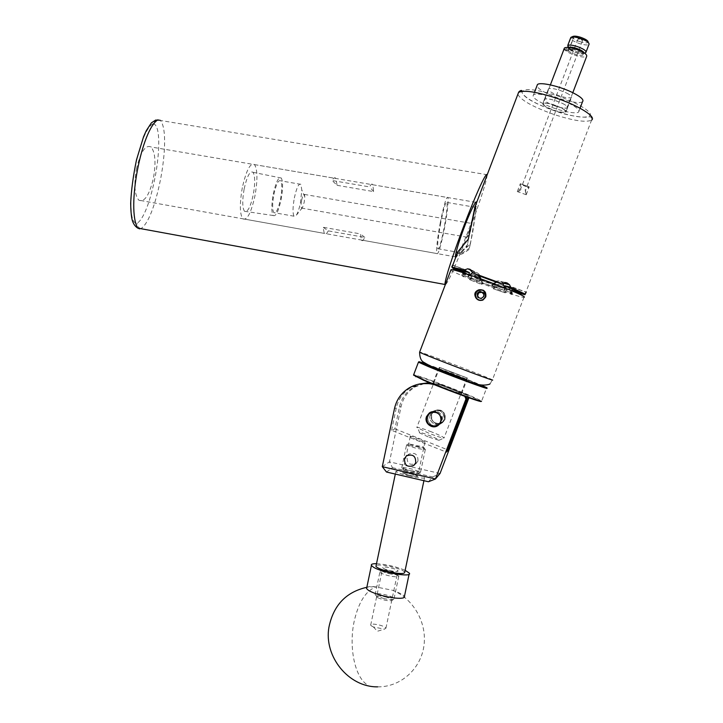 <?xml version="1.0" encoding="UTF-8"?>
<svg xmlns="http://www.w3.org/2000/svg" width="723" height="723" viewBox="0 0 723 723"><rect width="100%" height="100%" fill="white"/><g stroke="black" fill="none" stroke-linecap="round" stroke-linejoin="round"><path stroke-width="0.54" stroke-dasharray="3.62 2.71" d="M402.566 472.815C403.082 471.983 416.99 475.029 417.795 476.15L417.831 476.349C417.451 477.216 403.362 474.134 402.594 473.023L402.566 472.815M410.221 436.321C408.269 434.903 425.232 441.265 424.943 442.015L424.988 442.187C427.058 443.651 409.986 437.261 410.248 436.502L410.221 436.321M418.011 460.949L416.177 463.443C409.643 465.757 406.66 463.443 407.221 456.511L408.965 454.089C414.984 452.038 418.002 454.333 418.011 460.949M430.7 412.363L427.944 415.842C427.13 423.253 430.411 426.471 437.804 425.486M438.31 425.26L441.87 421.319C442.476 413.357 438.915 410.275 431.179 412.074M443.949 420.045L441.545 423.235C436.141 427.691 427.546 421.111 430.357 414.704L432.96 411.378C440.723 409.019 444.383 411.911 443.949 420.045M431.604 414.116C431.233 422.286 434.921 425.088 442.648 422.539L445.025 419.394C445.458 411.36 441.834 408.504 434.18 410.836L431.604 414.116M431.712 383.633L438.174 385.377L436.963 385.603L461.97 395.3M464.88 396.358L465.63 396.032L465.955 396.737M438.174 385.377L465.63 396.032M429.516 382.729L441.464 384.781L440.343 384.988L467.139 395.373L467.926 395.038L468.929 397.786M441.464 384.781L467.926 395.038M440.045 473.484L389.471 461.852L401.084 406.552C403.036 398.021 407.727 391.468 415.156 386.886L425.684 383.1M436.963 385.603L434.469 384.744M423.768 383.38L413.701 387.121C406.172 391.758 401.419 398.4 399.439 407.04L394.866 428.838L391.586 430.312L446.371 452.11M391.586 430.312L396.276 407.98C398.301 399.123 403.172 392.318 410.881 387.564L421.78 383.633M394.866 428.838L447.302 449.679M468.097 397.496L467.139 395.373M440.343 384.988L429.932 382.901M386.489 472.029L392.462 467.673L389.471 461.852L382.286 466.678M392.462 467.673L432.661 476.954L428.441 481.744M432.661 476.954L440.018 473.538M153.131 123.669C161.13 125.106 159.214 154.153 155.788 173.466C152.164 193.556 145.495 217.487 137.144 223.317C128.775 224.13 130.212 194.333 133.891 173.891C137.65 152.652 144.943 127.736 153.131 123.669L155.68 120.063L160.144 120.235M136.394 169.2C140.551 151.884 145.422 144.473 151.008 146.968C155.264 152.182 156.087 162.503 153.475 177.93C149.435 195.111 144.555 202.521 138.825 200.181C134.605 195.147 133.791 184.826 136.394 169.2M455.689 257.469C457.56 257.469 464.582 240.75 467.474 232.951C470.456 225.332 476.782 207.022 476.647 202.467M487.148 174.894C486.832 180.596 480.018 201.03 473.845 218.084C467.194 236.421 460.515 253.321 453.818 268.775M453.294 269.959C449.055 279.62 446.299 284.609 445.043 284.934M371.568 626.001L373.393 626.958L384.401 629.146L385.946 628.16L385.025 627.257C381.446 624.708 369.453 622.919 370.691 625.124L371.568 626.001M383.642 568.459C387.221 570.655 399.34 572.625 397.966 570.79L397.017 570.022C393.366 567.835 381.41 565.901 382.729 567.718L383.642 568.459M366.814 587.41C367.88 586.624 370.411 586.362 374.415 586.642L392.824 590.339L402.06 594.134L404.482 596.222M376.52 563.687C386.362 564.338 395.906 566.543 405.151 570.32M483.262 386.046L475.282 382.675C459.738 376.285 432.128 365.847 422.621 362.774M418.481 361.943C420.994 362.096 456.321 375.255 475.391 383.118L486.597 388.061L481.663 400.976L470.556 395.779C451.685 387.736 416.538 374.749 413.646 374.767M413.782 375.264C416.114 375.011 451.306 388.007 470.176 396.05L481.355 401.382M462.277 378.102L438.301 369.272L462.277 378.102M457.117 391.622C448.17 387.79 431.125 381.599 433.104 382.91L437.415 384.943C446.317 388.775 463.741 395.101 461.626 393.746L457.117 391.622M433.99 411.694C437.813 412.083 440.208 414.134 441.166 417.876L440.18 423.127M444.744 415.707C446.615 424.175 432.77 426.525 431.55 417.975C429.67 409.543 443.488 407.148 444.744 415.707M431.143 418.057C433.294 423.66 437.044 425.169 442.404 422.575C444.6 420.786 445.495 418.481 445.097 415.662C443.018 410.158 439.331 408.603 434.035 411.007C431.703 412.779 430.736 415.129 431.143 418.057M411.577 470.872C416.484 472.065 418.825 472.896 418.599 473.375L410.068 472.191L403.687 470.302C402.133 469.254 404.763 469.444 411.577 470.872M410.257 470.646L420.614 472.092L412.083 469.073C405.223 467.582 401.771 467.203 401.735 467.917L410.257 470.646M415.535 446.118C422.295 447.537 424.934 447.817 423.47 446.941L408.468 443.832L415.535 446.118M416.773 446.687L425.359 449.263C425.377 449.851 421.934 449.399 415.029 447.917L406.453 445.124L416.773 446.687M385.178 596.837C390.447 598.31 392.652 599.53 391.794 600.506C390.321 601.012 387.492 600.777 383.317 599.801L377.424 597.623C375.318 595.625 377.903 595.363 385.178 596.837M383.479 598.427C388.549 599.611 391.974 599.9 393.764 599.286L394.089 598.545C393.222 597.325 390.429 596.095 385.721 594.857C378.852 593.339 375.318 593.303 375.129 594.74L376.312 595.788L383.479 598.427M388.811 573.628C396.014 575.092 398.617 574.93 396.62 573.14L390.592 570.998C386.353 570.013 383.524 569.751 382.115 570.212C381.373 571.071 383.606 572.209 388.811 573.628M390.429 572.39L398.834 575.906C398.698 577.225 395.174 577.126 388.26 575.607C383.542 574.378 380.75 573.203 379.882 572.092L380.144 571.45C381.861 570.881 385.296 571.197 390.429 572.39M409.444 475.246C414.993 476.448 417.777 476.746 417.795 476.15L410.926 473.917C405.404 472.725 402.621 472.426 402.594 473.023L409.444 475.246M410.086 472.182C415.644 473.375 418.418 473.682 418.427 473.104L411.559 470.89C406.037 469.697 403.262 469.39 403.235 469.968L410.086 472.182M404.763 572.182C403.389 570.501 399.123 568.73 391.965 566.886C383.732 564.997 378.454 564.546 376.132 565.549M408.775 475.851C419.295 478.12 424.564 478.689 424.573 477.56C423.082 476.448 418.744 475.047 411.568 473.339C401.157 471.089 395.915 470.519 395.833 471.64C397.261 472.725 401.572 474.125 408.775 475.851M388.829 573.592C394.387 574.812 397.216 574.893 397.325 573.845C396.611 572.95 394.36 572.01 390.574 571.025C385.043 569.814 382.214 569.733 382.087 570.781C382.792 571.667 385.034 572.607 388.829 573.592M389.471 570.519C395.029 571.73 397.858 571.83 397.966 570.79C397.252 569.905 394.993 568.974 391.206 567.989C385.684 566.778 382.856 566.687 382.729 567.718C383.434 568.594 385.675 569.525 389.471 570.519M566.633 93.068C570.628 95.12 572.209 96.611 571.387 97.542C567.853 98.509 561.816 97.099 553.276 93.339C549.254 91.279 547.636 89.779 548.441 88.821C551.938 87.845 558.002 89.263 566.633 93.068M562.657 103.506C566.651 105.54 568.251 107.004 567.447 107.881C563.94 108.766 557.921 107.329 549.363 103.588C545.332 101.545 543.714 100.072 544.5 99.168C547.962 98.274 554.017 99.72 562.657 103.506M543.127 103.624C535.174 99.611 531.965 96.71 533.493 94.912C536.041 92.155 556.421 96.963 569.245 103.461C577.062 107.465 580.18 110.33 578.59 112.038C575.77 114.758 555.752 109.941 543.127 103.624M582.539 101.69C579.665 104.555 559.602 99.846 547.004 93.466C540.858 90.384 537.514 87.826 536.963 85.802M483.868 295.454L483.633 293.999M477.867 297.343L481.31 298.78L483.515 296.674M475.915 297.921L478.518 300.063L482.133 300.235M428.197 436.864L419.783 433.032C418.066 431.604 421.437 432.49 429.896 435.698C436.43 438.364 439.439 439.891 438.906 440.298L428.197 436.864M431.568 431.902C422.069 428.251 417.153 426.778 416.81 427.483L429.281 433.402C436.936 436.376 441.807 437.948 443.895 438.12L444.094 437.849C442.838 436.737 438.662 434.758 431.568 431.902M431.251 412.047L437.587 411.613C443.289 415.192 443.949 419.485 439.548 424.491L436.077 425.919L432.3 425.486C426.742 421.654 426.236 417.279 430.763 412.354L432.815 411.441C428.287 416.312 428.856 420.551 434.514 424.175L438.147 424.636L441.401 423.317C445.63 418.472 445.061 414.234 439.683 410.619L432.815 411.441M452.426 372.716L439.683 367.501L466.977 377.867L452.426 372.716M563.759 49.806L564.283 49.128C565.585 51.161 569.173 53.204 575.056 55.255C581.012 57.099 584.871 57.497 586.633 56.448M554.604 105.215C548.658 103.317 544.88 102.747 543.28 103.516C542.72 105.124 546.326 107.365 554.098 110.221C560.018 112.128 563.813 112.698 565.458 111.938C566.055 110.339 562.44 108.107 554.604 105.215M564.283 49.128L568.215 50.42L569.073 49.697L568.341 51.252L563.714 49.733M521.292 187.935L517.288 191.577C517.84 192.038 519.186 191.233 521.337 189.173L520.307 183.759L521.292 187.935M525.223 190.538L526.227 194.731L525.205 189.318C527.365 187.248 528.712 186.444 529.254 186.905L525.223 190.538M526.118 185.919L527.067 186.136L526.127 186.471L524.636 186.028L522.494 184.419L526.118 185.919L523.127 184.862M580.47 38.87L582.648 40.389L580.262 40.172L578.084 38.653L580.47 38.87M526.127 186.471L523.145 185.413M584.03 52.806L583.786 53.457C582.494 54.108 579.846 53.827 575.86 52.589C572.164 51.315 569.742 49.995 568.585 48.64L575.879 52.499C579.819 53.719 582.367 53.972 583.524 53.276L583.651 52.571M568.215 50.42C569.272 51.731 571.613 53.005 575.21 54.243C579.15 55.463 581.699 55.725 582.855 55.029C583.344 53.728 580.994 52.128 575.815 50.23C572.146 49.092 569.661 48.793 568.35 49.336L564.41 48.043M568.938 48.748L568.63 49.553M580.018 41.69C576.321 40.416 573.899 39.087 572.761 37.695L570.664 38.653C571.902 40.334 574.812 41.97 579.403 43.552C584.301 45.052 587.492 45.341 588.947 44.437L588.115 42.341C587.004 43.208 584.311 42.991 580.018 41.69M585.187 52.824C583.289 53.222 580.343 52.788 576.358 51.532C571.766 49.95 568.847 48.324 567.6 46.67M570.664 38.653L567.935 45.811M244.166 188.839C247.076 176.041 250.031 170.529 253.032 172.3C255.147 176.014 255.228 183.452 253.276 194.632C250.483 207.121 247.564 212.679 244.501 211.297C242.295 207.844 242.187 200.361 244.166 188.839M273.276 194.017C276.023 181.726 278.698 176.403 281.292 178.039C283.073 181.554 283.018 188.685 281.13 199.421C278.482 211.432 275.843 216.792 273.195 215.508C271.333 212.228 271.36 205.07 273.276 194.017M273.89 194.433C276.195 184.103 278.445 179.566 280.651 180.84C282.205 183.759 282.169 189.815 280.551 199.024C278.283 209.299 276.023 213.836 273.782 212.625C272.237 209.778 272.273 203.714 273.89 194.433M294.342 198.003C296.629 187.637 298.789 183.073 300.822 184.32L301.807 190.032L300.488 202.512C299.34 208.224 297.993 212.408 296.457 215.065L293.999 216.204C292.598 213.375 292.707 207.311 294.342 198.003M301.645 200.28C302.621 195.843 303.533 193.891 304.392 194.415L304.799 196.828L304.22 202.205L302.494 207.6L301.473 208.07C300.885 206.859 300.949 204.257 301.645 200.28M469.787 229.652L472.02 223.524L470.456 231.27C468.45 235.608 467.203 237.56 466.724 237.135L469.787 229.652M328.278 230.872C326.624 233.999 325.287 234.839 324.275 233.393L323.064 227.248L360.515 233.918L361.346 240.027C362.16 241.446 363.308 240.569 364.808 237.388L328.278 230.872L323.064 227.248M242.322 187.673C239.593 203.534 239.72 213.9 242.711 218.78C246.986 220.886 251.071 213.195 254.975 195.716C257.713 180.063 257.578 169.697 254.568 164.618C250.42 162.341 246.335 170.022 242.322 187.673M440.379 222.187C437.388 238.509 436.177 248.956 436.764 253.538C438.183 255.165 440.714 246.95 444.356 228.902C447.32 212.815 448.522 202.377 447.962 197.578C446.615 195.734 444.085 203.94 440.379 222.187M440.732 222.801C438.265 236.267 437.27 244.907 437.749 248.703C438.915 250.068 441.012 243.28 444.021 228.341C446.48 215.029 447.474 206.398 447.004 202.449C445.892 200.94 443.795 207.727 440.732 222.801M468.667 237.424L467.582 244.609L460.678 252.797C460.84 253.999 463.714 252.454 469.299 248.152L472.526 233.33L475.906 211.324L476.023 207.42L474.957 208.432M482.358 300.19L482.449 300.126C477.126 300.705 474.794 298.373 475.463 293.14L478.536 290.031C483.985 289.299 486.407 291.631 485.811 297.036L482.937 300.108C477.433 301.021 474.975 298.753 475.562 293.294L478.635 290.194C484.067 289.462 486.489 291.794 485.901 297.18L483.018 300.244C477.532 301.166 475.083 298.897 475.671 293.448L477.044 291.423L475.68 293.466C474.803 296.647 475.861 298.97 478.852 300.425L483.054 300.298L485.928 297.234C486.525 291.848 484.103 289.516 478.671 290.248L475.607 293.348C475.011 298.807 477.469 301.075 482.964 300.162L485.847 297.09C486.434 291.685 484.012 289.354 478.572 290.095L475.499 293.195C474.912 298.662 477.37 300.94 482.874 300.018L485.757 296.945L485.431 292.381M477.044 291.423L475.951 293.881C475.327 296.737 476.34 298.798 478.997 300.054L482.503 300.515M438.5 369.263C439.069 369.001 465.296 379.033 466.579 380.009L466.651 380.108C466.57 380.569 439.674 370.284 438.554 369.363L438.5 369.263M467.42 378.102L439.259 367.266L467.42 378.102M511.089 293.574L511.748 292.083L493.05 284.076L468.495 275.445L462.34 273.954L463.362 275.038L470.266 278.238L481.852 282.901L511.929 292.951L511.288 294.46L511.884 294.514L510.275 293.267L511.288 294.46M505.296 292.869L493.24 288.775L505.296 292.869L505.757 290.854L512.471 292.996L511.748 292.083L512.3 291.026M493.52 283.506L479.927 278.735L479.557 280.867L467.745 276.927L479.557 280.867M475.183 205.829L476.195 209.408L476.24 206.29L475.345 206.769M493.24 288.775C494.731 285.702 496.972 284.13 499.973 284.058L508.142 287.519L506.687 287.248L502.756 288.269L476.177 278.463L474.74 276.014L472.426 274.369L478.382 275.843L480.659 277.487L482.196 280.795L481.889 284.582L469.507 279.656L481.889 284.582M515.607 292.463L511.559 291.197L508.26 287.564L501.536 284.365C504.781 285.847 505.901 288.622 504.88 292.679M554.613 105.115C548.432 103.136 544.509 102.549 542.846 103.344C542.259 105.025 546.01 107.347 554.08 110.312C560.244 112.3 564.184 112.896 565.901 112.101C566.525 110.447 562.765 108.116 554.613 105.115M555.671 106.164C547.591 103.19 543.85 100.859 544.446 99.15C546.118 98.328 550.049 98.906 556.231 100.877C564.383 103.877 568.133 106.218 567.501 107.908C565.775 108.721 561.834 108.143 555.671 106.164M450.872 270.122C453.673 273.674 519.087 298.039 523.931 297.316L524.302 297.216M469.299 248.152L470.42 243.859C463.805 250.411 459.358 253.719 457.099 253.782M476.195 209.408L470.42 243.859M468.296 239.205L467.582 244.609M469.073 249.453C463.316 253.628 460.379 255.111 460.262 253.881L467.32 245.865M462.105 275.49L463.66 276.882L462.105 275.49L462.937 272.698M504.609 290.529L491.812 285.431L504.609 290.529L505.106 288.052M469.869 279.747C471.83 276.059 474.622 274.74 478.255 275.797L472.426 274.369M472.3 274.315L467.139 274.821L460.235 271.866M452.544 267.338L452.688 265.341M492.2 285.531L493.366 283.687M481.527 284.482L481.87 282.422L494.767 287.176L493.655 288.965M502.756 288.269L497.966 286.01L476.177 278.463M467.745 276.927L468.766 275.029L462.765 273.52M467.139 274.821L472.336 276.132L469.507 279.656M462.874 276.584L463.931 272.2L462.512 271.676M472.336 276.132L463.931 272.2M514.424 291.053L506.796 288.947L511.559 291.197M462.91 275.788L465.739 269.878L452.779 265.115L465.748 269.896L465.504 271.396M465.431 271.667L463.66 276.882M510.483 294.162L512.86 287.23L510.275 293.267M512.86 287.221L526.199 292.137L512.86 287.221M470.637 269.706L476.511 272.499L472.914 272.553M469.57 274.876L468.179 277.135M479.991 281.066C481.048 276.882 479.936 274.044 476.638 272.535L470.537 269.643M505.377 282.521L500.479 281.31C496.737 280.226 493.845 281.599 491.812 285.431M504.211 290.429L504.645 287.862M502.702 282.783L500.605 281.364L505.241 282.512M480.415 279.539L481.87 282.422M506.796 288.947L505.757 290.854M494.767 287.176L497.966 286.01M337.108 185.323L373.646 191.586L372.806 184.772C372.065 183.425 370.989 184.139 369.598 186.914L332.119 180.515C333.683 177.786 334.921 177.099 335.861 178.473L337.108 185.323L332.119 180.515M364.808 237.388L360.515 233.918M373.646 191.586L369.598 186.914M568.585 48.64L567.998 47.456M570.827 37.406L571.36 37.153M568.341 51.197L573.728 36.701L572.932 36.439M569.082 47.564L568.35 49.336M569.073 49.697L573.556 37.958L572.761 37.695M573.556 37.958L573.728 36.701M563.777 49.76L568.341 51.252L563.786 49.742M478.78 297.686L480.551 298.346M481.608 298.219L484.13 296.484L483.443 292.887M480.976 300.379L482.874 299.928C485.766 298.201 486.525 295.788 485.151 292.707M475.951 293.881C475.653 298.78 477.948 300.786 482.865 299.9C485.748 298.183 486.507 295.77 485.142 292.688C483.56 290.465 481.446 289.769 478.807 290.601C472.571 292.86 476.8 302.738 482.783 299.783C485.648 298.084 486.425 295.698 485.106 292.625C486.407 295.68 485.63 298.066 482.774 299.765L482.783 299.783C476.782 302.711 472.553 292.833 478.789 290.574L478.807 290.601M485.522 296.276L482.693 299.647C476.674 302.576 472.444 292.679 478.689 290.42C481.382 289.58 483.515 290.303 485.088 292.598C483.515 290.33 481.391 289.607 478.707 290.447C472.462 292.707 476.692 302.603 482.693 299.647L485.495 296.439M484.88 292.246L483.958 291.179M485.133 292.679C483.551 290.447 481.437 289.742 478.789 290.574M396.276 407.98L394.505 408.504M401.084 406.552L399.439 407.04M139.638 228.884L140.994 228.595C149.643 222.973 156.891 198.509 160.904 177.415C164.754 156.557 167.022 128.721 160.452 120.47L487.139 174.722M140.994 228.595C138.4 227.844 137.117 226.091 137.144 223.317M366.272 684.121C354.134 675.183 348.838 645.485 354.225 621.129C358.662 601.888 366.037 590.447 376.358 586.823M556.791 95.626C575.788 101.97 591.622 111.279 590.402 115.156C587.04 118.78 575.291 117.397 555.147 111.017C535.21 103.841 524.112 97.515 521.861 92.056C523.85 87.872 535.49 89.065 556.791 95.626M517.849 94.324C520.894 100.235 532.95 106.95 553.999 114.478C573.42 120.777 585.946 122.666 591.568 120.145C591.775 118.201 591.251 117.027 590.004 116.638C588.847 117.957 572.309 117.352 555.147 111.026C538.21 105.016 522.386 97.614 521.771 91.369M492.679 380.036L492.417 379.855C488.73 377.578 423.579 352.661 419.665 352.029M428.016 364.907C438.364 368.242 473.556 381.825 479.394 384.763M424.943 442.015L418.427 473.104M416.177 463.443L414.098 465.205M439.403 424.582L438.21 425.332M442.648 422.539L441.545 423.235M415.156 386.886L413.701 387.121M410.881 387.564L409.308 387.817M434.18 410.836L432.96 411.378M408.965 454.089L406.76 455.671M410.248 436.502L403.235 469.968M475.689 202.304L151.008 146.968M455.427 256.873L138.825 200.181M373.393 626.958L377.352 631.26L384.401 629.146M385.946 628.16L397.325 573.845M374.415 586.642L366.832 587.302M409.317 573.131L409.091 574.216M377.659 686.85C400.551 687.202 420.723 669.028 423.913 646C427.257 622.991 413.61 598.951 392.824 590.339M370.691 625.124L382.087 570.781M484.446 386.579L484.645 387.076M433.104 382.91L438.301 369.272M461.626 393.746L466.832 380.108M438.825 424.817L442.404 422.575M429.589 413.005L434.035 411.007M418.599 473.375L420.614 472.092M423.47 446.941L424.654 448.893M391.794 600.506L393.764 599.286M396.62 573.14L397.74 574.993M420.641 471.812L425.359 449.263M423.913 480.696L424.573 477.56M394.089 598.545L398.834 575.906M375.129 594.74L379.882 572.092M395.318 474.08L395.833 471.64M401.735 467.917L406.471 445.35M382.115 570.212L380.144 571.45M377.424 597.623L376.312 595.788M408.468 443.832L406.453 445.124M403.687 470.302L402.512 468.359M567.447 107.881L571.387 97.542M533.493 94.912L534.487 92.3M578.59 112.038L580.045 108.224M544.5 99.168L548.441 88.821M419.783 433.032L417.795 428.206M441.401 423.317L439.548 424.491M439.683 367.501L416.81 427.483M550.375 84.898L543.28 103.516M526.227 194.731L517.288 191.577M527.049 186.154L582.648 40.389M583.524 53.276L582.855 55.029M586.109 51.893L585.883 52.481M583.786 53.457L584.518 53.122M281.292 178.039L253.032 172.3M300.822 184.32L280.651 180.84M304.799 196.828L301.807 190.032M304.392 194.415L472.02 223.524M242.711 218.78L324.275 233.393M361.346 240.027L436.764 253.538M437.749 248.703L456.195 251.993M457.532 252.228L460.678 252.797M467.338 378.012L466.579 380.009M524.934 294.686L591.568 120.145M544.446 99.15L542.846 103.344M523.931 297.316L492.417 379.855L490.067 383.777M461.03 252.652L461.473 251.496M567.501 107.908L565.901 112.101M474.74 276.014L480.659 277.487M499.973 284.058L506.687 287.248M452.715 265.269L465.775 270.068M471.739 270.664L475.056 272.237M512.842 287.393L526.073 292.264M457.261 253.339L460.262 253.881M475.273 206.127L476.24 206.29M462.34 273.954L461.762 275.472M512.471 292.996L511.884 294.514M439.313 367.365L438.554 369.363M447.004 202.449L476.023 207.42M254.568 164.618L335.861 178.473M372.806 184.772L447.962 197.578M301.473 208.07L466.724 237.135M302.494 207.6L296.457 215.065M293.999 216.204L273.782 212.625M273.195 215.508L244.501 211.297M522.494 184.419L578.084 38.653M529.254 186.905L527.067 186.136M522.485 184.519L520.307 183.759M572.797 92.698L565.458 111.938M526.19 194.821L529.164 187.022M466.977 377.867L444.094 437.849M438.906 440.298L443.895 438.12M517.37 191.459L520.343 183.669"/><path stroke-width="1.08" d="M404.555 458.445C404.302 465.386 407.411 467.7 413.881 465.386L415.68 462.91C415.96 456.059 412.896 453.71 406.462 455.888L404.555 458.445M426.588 416.475C423.669 423.127 432.598 429.959 438.21 425.332L440.705 422.024C443.57 415.472 434.939 408.667 429.299 413.014L426.588 416.475M437.804 425.486L438.31 425.26M461.97 395.3L464.88 396.358M468.929 397.786L440.045 473.484L435.436 479.006L428.441 481.744L386.489 472.029L382.286 466.678L435.454 478.96L465.964 398.997L464.79 396.394M425.684 383.1L429.516 382.729M434.469 384.744C425.603 382.304 417.216 383.326 409.308 387.817C401.491 392.625 396.566 399.521 394.505 408.504L382.286 466.678M431.179 412.074L430.7 412.363M465.955 396.737L466.787 398.599L446.371 452.11L448.341 450.095L468.097 397.496M421.78 383.633L431.712 383.633M447.302 449.679L448.341 450.095M429.932 382.901L423.768 383.38M466.787 398.599L465.964 398.997M475.689 202.304L476.647 202.467C476.114 198.427 467.817 217.587 464.591 226.416C461.5 234.315 455.246 252.553 455.427 256.873L455.689 257.469M453.818 268.775L453.294 269.959M445.043 284.934L444.898 284.464C445.341 276.927 455.833 246.814 464.744 223.534C473.583 200.425 485.323 172.643 487.112 174.523M409.091 574.216L404.482 596.222C405.07 598.075 401.88 598.68 394.921 598.048C384.049 596.602 375.309 594.098 368.712 590.555L366.561 588.612L366.814 587.41M405.151 570.32L409.317 573.131C412.824 577.704 382.377 572.761 373.592 567.284L371.414 565.485C370.854 564.229 372.553 563.624 376.52 563.687M422.621 362.774L418.979 361.717L428.92 366.362C453.014 376.367 498.545 392.905 484.446 386.579L483.262 386.046M486.597 388.061C492.02 391.035 449.814 375.499 428.522 366.642L418.445 362.169L418.771 361.816M481.355 401.382L481.03 401.518C478.59 401.717 441.807 388.106 423.624 380.262L413.782 375.264M413.646 374.767L423.506 379.81C441.88 387.727 479.078 401.491 481.536 401.301L481.03 401.518M426.922 420.325C428.206 429.299 442.711 426.832 440.75 417.957C439.439 408.983 424.961 411.486 426.922 420.325M440.18 423.127L438.346 425.115C432.734 427.835 428.811 426.254 426.561 420.379C426.136 417.316 427.148 414.857 429.589 413.005L433.99 411.694M376.132 565.549L375.951 566.371C377.261 568.034 381.509 569.796 388.685 571.658C399.223 573.972 404.582 574.143 404.763 572.182L423.913 480.696M536.963 85.802L537.433 84.564C540.045 81.672 560.461 86.371 573.267 92.933C581.066 96.972 584.157 99.891 582.539 101.69L580.045 108.224M483.633 293.999L481.834 292.291L478.716 292.806L477.605 295.734L478.78 297.686M483.515 296.674L483.868 295.454M478.255 292.191L477.153 293.719L477.74 297.289L481.166 298.563L483.994 296.258L483.407 292.688L479.982 291.414L478.255 292.191M478.581 292.598L477.153 293.719L477.74 297.289L481.166 298.563L483.994 296.258L483.407 292.688L479.982 291.414L478.581 292.598M476.457 298.337C479.539 301.03 482.422 300.831 485.106 297.731L482.133 300.235C479.53 300.813 477.46 300.045 475.915 297.921C473.782 294.053 474.812 291.333 479.024 289.76L482.81 290.203C476.457 289.679 474.342 292.39 476.457 298.337M572.797 92.698L586.633 56.448C587.374 54.478 583.822 52.056 575.978 49.191C569.995 47.357 566.145 46.968 564.437 48.016L563.723 49.679M583.651 52.571C582.846 51.216 580.461 49.851 576.493 48.468C572.923 47.357 570.456 47.049 569.091 47.537L569.082 47.564M571.36 37.153L572.932 36.439C574.342 35.87 576.945 36.168 580.714 37.325C585.919 39.214 588.395 40.877 588.133 42.323M589.037 44.338C589.408 42.63 586.47 40.651 580.226 38.382C575.526 36.945 572.39 36.62 570.827 37.406L567.754 45.459C569.308 44.699 572.435 45.052 577.126 46.498C583.578 48.848 586.489 50.845 585.883 52.481L585.187 52.824M567.935 45.811L567.998 47.456M584.03 52.806C583.362 51.378 580.849 49.905 576.502 48.378C572.733 47.203 570.149 46.887 568.739 47.429L567.754 45.459M474.957 208.432L468.667 237.424L475.183 205.829M470.537 269.643L469.344 269.073L473.095 273.032L496.62 282.232L493.52 283.506M473.095 273.032L501.265 283.398L507.049 282.937L505.377 282.521M505.241 282.512L507.049 282.937M507.175 282.991L509.489 284.699L510.745 287.239L524.952 294.008L526.236 292.137L524.97 294.686L515.607 292.463M482.847 299.973L485.748 296.927C486.425 291.83 484.193 289.435 479.024 289.76M485.431 292.381L483.181 290.176M524.302 297.216L524.329 297.126C526.507 295.282 454.975 268.459 451.053 269.634L450.872 270.122M457.099 253.782L457.867 251.767L468.296 239.205L468.667 237.424M460.235 271.866L452.444 267.962L452.544 267.338M452.625 265.061L451.767 267.058L464.094 270.068L467.781 268.784L470.637 269.706M496.62 282.232L501.265 283.398M451.767 267.058L461.12 270.501L469.299 272.517L464.094 270.068M462.512 271.676L452.444 267.962M524.97 294.686L514.424 291.053M510.745 287.239L504.925 285.766L505.106 288.052M512.3 291.026L513.131 289.661L524.952 294.008M504.925 285.766L513.131 289.661M472.914 272.553L469.57 274.876M504.645 287.862L502.702 282.783M462.847 272.67L461.12 270.501M469.299 272.517L468.992 274.677M479.927 278.482L478.274 275.472M513.213 291.414L515.517 291.197M480.551 298.346L481.608 298.219M483.443 292.887L480.126 291.658L477.307 293.954L477.867 297.343M482.81 290.203L483.958 291.179L485.522 296.276L485.106 297.731M485.495 296.439L484.88 292.246M160.144 120.235L155.68 120.063L151.378 122.874L146.245 130.718L143.534 136.819L136.511 159.819C133.177 175.897 131.234 190.393 130.682 203.317C130.782 210.601 131.27 216.105 132.155 219.837C133.159 223.624 135.02 226.38 137.75 228.107L139.638 228.884M157.994 119.783C141.69 128.974 126.2 208.902 137.75 228.107L444.898 284.464M419.665 352.029L419.602 352.191C422.331 354.143 493.646 381.355 492.67 380.063L492.679 380.036M479.394 384.763L480.452 385.431C480.424 386.498 419.955 363.19 424.88 364.021L428.016 364.907M591.568 120.145C596.8 116.972 578.626 105.495 555.716 97.93C536.059 91.685 523.678 89.851 518.572 92.417L517.849 94.324M430.284 412.571L429.299 413.014M366.832 587.302C346.055 591.983 333.42 605.296 328.929 627.257C323.696 656.357 348.622 687.338 377.659 686.85M371.414 565.485L366.561 588.612M413.529 375.092L418.445 362.169M415.815 376.746L415.608 376.258M438.346 425.115L438.825 424.817M375.951 566.371L395.318 474.08M534.487 92.3L537.433 84.564M564.437 48.016L550.375 84.898M588.947 44.437L586.109 51.893M584.518 53.122L585.793 52.553M456.195 251.993L457.532 252.228M451.053 269.634L419.602 352.191C419.702 357.704 421.184 361.129 424.049 362.449C429.86 366.037 437.596 369.625 447.275 373.231C465.702 378.997 477.361 387.88 489.489 384.238L490.067 383.777M496.403 282.205L478.518 275.635M452.056 267.004L457.867 251.767M475.228 206.2L518.572 92.417C518.897 91.288 522.331 89.254 521.771 91.369M502.964 283.064L509.489 284.699M467.781 268.784L471.739 270.664M469.543 272.725C464.781 271.496 462.765 271.17 463.479 271.767L462.937 272.698"/></g></svg>
